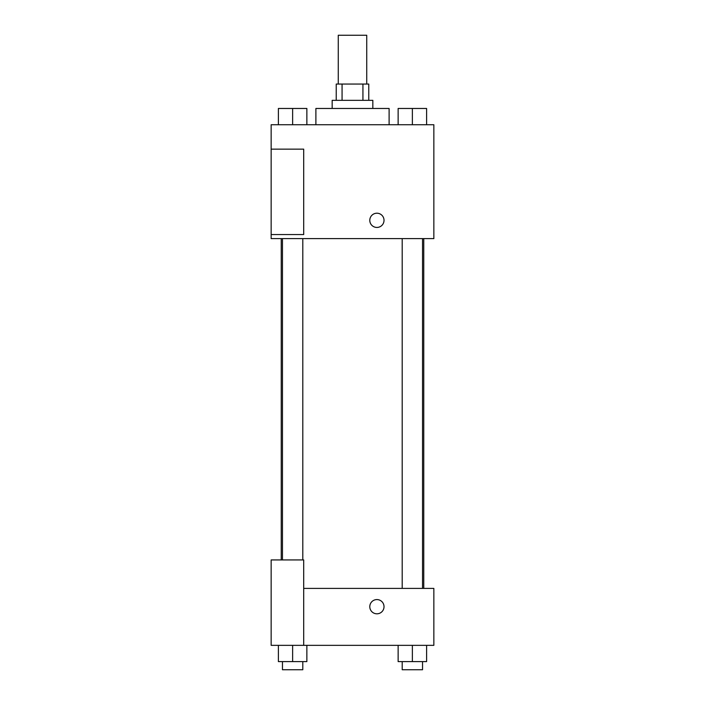 <?xml version="1.0" encoding="UTF-8"?>
<svg xmlns="http://www.w3.org/2000/svg" width="705" height="705" viewBox="0 0 705 705"><rect width="100%" height="100%" fill="white"/><g stroke="black" fill="none" stroke-linecap="round" stroke-linejoin="round"><path stroke-width="1.06" d="M366.732 84.054L366.732 35.25L338.268 35.25L338.268 84.054M342.066 100.33L342.066 84.054L336.232 84.054L336.232 100.33M342.066 84.054L368.768 84.054L368.768 100.33M362.934 100.33L362.934 84.054M332.161 108.464L332.161 100.33L372.839 100.33L372.839 108.464M389.107 124.732L389.107 108.464L315.893 108.464L315.893 124.732M271.152 124.732L433.848 124.732L433.848 238.616L271.152 238.616L271.152 234.545L303.696 234.545L303.696 149.134L271.152 149.134L271.152 124.732M369.79 220.33A7.12 7.12 0 0 1 380.462 214.161A7.12 7.12 0 0 1 380.462 226.49A7.12 7.12 0 0 1 369.79 220.33M271.152 149.134L271.152 234.545M303.696 588.402L433.848 588.402L433.848 645.348L271.152 645.348L271.152 559.929L303.696 559.929L303.696 645.348M369.79 606.688A7.12 7.12 0 0 1 380.462 600.528A7.12 7.12 0 0 1 380.462 612.856A7.12 7.12 0 0 1 369.79 606.688M398.131 645.348L398.131 661.616L426.604 661.616L426.604 645.348L426.604 661.616M412.372 661.616L412.372 645.348M422.542 661.616L422.542 669.75L402.202 669.75L402.202 661.616M278.396 645.348L278.396 661.616L306.869 661.616L306.869 645.348L306.869 661.616M292.628 661.616L292.628 645.348M302.798 661.616L302.798 669.75L282.458 669.75L282.458 661.616M398.131 124.732L398.131 108.464L426.604 108.464L426.604 124.732L426.604 108.464M412.372 124.732L412.372 108.464M422.542 108.464L402.202 108.464M278.396 124.732L278.396 108.464L306.869 108.464L306.869 124.732L306.869 108.464M292.628 124.732L292.628 108.464M302.798 108.464L282.458 108.464M423.758 588.402L423.758 238.616M281.242 559.929L281.242 238.616M402.202 238.616L402.202 588.402M422.542 238.616L422.542 588.402M302.798 559.929L302.798 238.616M282.458 559.929L282.458 238.616"/></g></svg>
